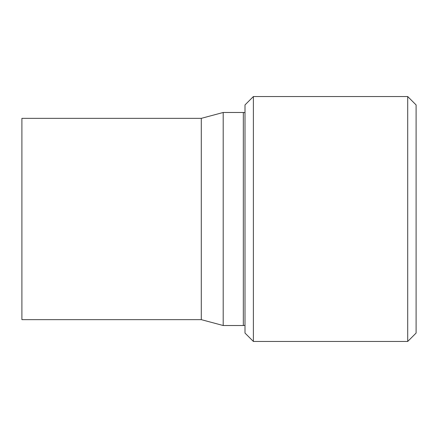 <?xml version="1.0" encoding="UTF-8"?>
<svg xmlns="http://www.w3.org/2000/svg" width="438" height="438" viewBox="0 0 438 438"><rect width="100%" height="100%" fill="white"/><g stroke="black" fill="none" stroke-linecap="round" stroke-linejoin="round"><path stroke-width="0.66" d="M201.283 118.353L223.194 112.484L223.194 325.516L201.283 319.647L21.9 319.647L21.9 118.353L201.283 118.353L201.283 319.647M245.001 112.769A5.032 5.032 0 0 0 243.325 112.484L223.194 112.484M245.001 325.231A5.032 5.032 0 0 1 243.325 325.516L223.194 325.516M245.001 333.066L245.001 104.934L253.388 96.546L253.388 341.454L245.001 333.066M407.712 96.546L416.1 104.934L416.1 333.066L407.712 341.454L407.712 96.546L253.388 96.546M243.325 325.516L243.325 112.484M407.712 341.454L253.388 341.454"/></g></svg>
